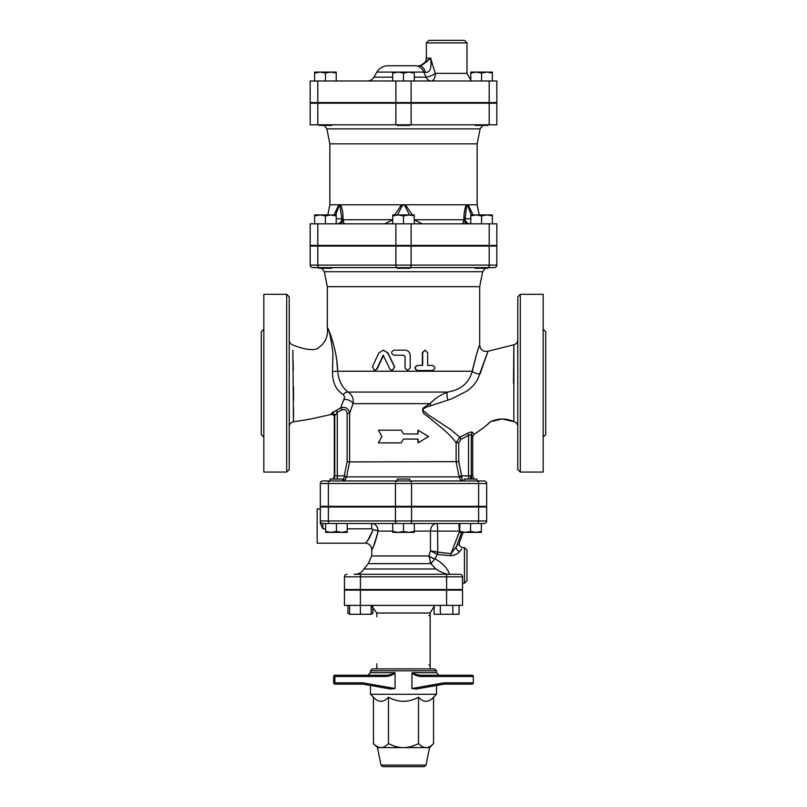 <?xml version="1.0" encoding="UTF-8"?>
<svg xmlns="http://www.w3.org/2000/svg" width="807" height="807" viewBox="0 0 807 807"><rect width="100%" height="100%" fill="white"/><g stroke="black" fill="none" stroke-linecap="round" stroke-linejoin="round"><path stroke-width="1.21" d="M432.471 365.41C435.538 367.094 435.538 368.789 432.471 370.484L417.623 370.484C414.334 368.799 414.334 367.104 417.623 365.41L422.666 365.41L422.666 352.709L425.138 350.167L427.619 352.709L427.619 365.41L432.471 365.41M427.619 365.41L431.997 365.41M431.997 370.484L417.39 370.484C414.162 368.799 414.162 367.104 417.39 365.41L422.354 365.41L422.354 352.709L424.956 350.177M405.053 367.952L407.606 370.484L410.208 367.952L410.208 355.251C409.895 352.165 408.181 350.48 405.053 350.167L394.098 350.167C390.8 351.862 390.8 353.557 394.098 355.251L403.762 355.251L405.053 356.523L405.053 367.952L405.023 356.523L403.752 355.251M407.545 370.484L405.023 367.952M389.892 369.061L392.162 370.484L394.482 366.832L387.723 353.022L383.224 350.167L378.776 353.022L372.39 366.832L374.549 370.484L376.698 369.061L383.214 355.251L389.892 369.061M383.396 350.177L387.985 353.022L394.633 366.832L392.252 370.484M383.547 355.251L377.131 369.061L374.781 370.474M381.842 436.516L378.422 442.861L401.25 442.861L403.5 439.048L418.066 439.048L418.066 442.861L428.578 436.516L418.066 430.161L418.066 433.974L403.5 433.974L401.25 430.161L378.422 430.161L381.842 436.516M403.5 433.974L401.25 430.161M417.733 433.974L418.066 430.161M417.733 439.048L418.066 442.861M403.5 439.048L401.25 442.861M520.313 294.303L517.781 296.845L517.781 469.523L520.313 472.065L520.313 294.303L543.172 294.303L543.172 472.065L520.313 472.065M289.219 296.845L289.219 469.523L289.219 296.845L286.687 294.303L286.687 472.065L289.219 469.523M289.219 336.045L289.219 323.98M286.687 294.303L263.828 294.303L263.828 472.065L286.687 472.065M513.837 421.637C506.241 418.177 498.464 418.197 490.505 421.678L502.146 418.964L513.837 421.637L513.888 344.76L513.837 421.637A5.074 5.074 180 0 1 517.781 426.59M513.484 383.184L513.857 346.617M429.021 406.294L451.153 399.062L467.324 390.881C473.88 385.857 477.976 380.238 479.6 374.034L488.003 351.247L480.044 373.934M472.7 436.557L473.931 434.388L472.579 432.461C471.732 431.695 469.987 432.007 467.334 433.389L459.798 437.182L450.336 429.284L428.84 415.202L422.636 410.138C423.937 408.191 426.066 406.91 429.021 406.304M289.219 426.863A5.074 5.074 0 0 1 293.466 421.849M293.476 421.849L310.957 418.974L293.476 421.849L292.86 350.198M293.072 359.7L293.274 370.342M293.476 386.442L293.546 400.423M293.546 408.453L293.506 417.693M310.957 418.974L330.91 414.526L331.374 413.466L330.91 414.526C332.867 414.173 333.997 414.98 334.3 416.916L334.3 475.878L333.18 479.055M332.847 412.084L333.634 411.55M332.908 352.82C330.709 336.721 328.842 328.348 327.319 327.692C328.842 328.348 330.709 336.721 332.908 352.82L332.514 371.543M336.801 360.759L337.669 371.23L332.504 371.634C332.423 382.528 336.015 390.154 343.268 394.502L344.72 397.205L340.635 407.878L331.374 413.466A2.542 2.431 22.5 0 1 334.754 415.797C334.148 417.29 334.148 417.29 334.754 415.797L337.276 412.276L336.257 410.117M261.286 331.758L261.286 434.61L261.286 331.758L263.828 329.216M543.172 437.152L545.714 434.61L545.714 331.758L543.172 329.216M310.17 246.054L496.83 246.054L496.83 265.1L395.874 265.1A2.542 1.271 90 0 0 397.145 267.631L331.778 267.631L331.778 268.267L319.078 268.267L319.078 267.631A2.542 1.271 -90 0 1 317.797 265.1L310.17 265.1L310.17 246.054L310.17 265.1A2.542 2.542 0 0 0 312.713 267.631L494.288 267.631A2.542 2.542 0 0 0 496.83 265.1A2.542 2.542 0 0 1 494.288 267.631M489.203 246.054L489.203 265.1A2.542 1.271 90 0 1 487.932 267.631L487.922 268.267L475.222 268.267L475.222 267.631L409.845 267.631L409.845 268.267L397.155 268.267L397.155 267.631M410.279 480.952L322.871 480.952A2.542 2.542 0 0 0 320.329 483.494L320.329 506.352L486.671 506.352L486.671 483.494A2.542 2.542 0 0 0 484.129 480.952L410.279 480.952A2.542 1.271 -90 0 1 411.55 483.494L478.622 483.494A2.542 1.271 -90 0 0 477.351 480.952M477.754 480.952L476.927 480.952L476.927 479.055L464.227 479.055L464.227 480.952L463.279 480.952C462.552 480.962 462.038 479.6 461.745 476.876A2.542 0.525 -8.2 0 1 459.143 476.876C459.929 479.6 461.301 480.962 463.279 480.952L409.845 480.952L409.845 479.055L397.155 479.055L397.155 480.952L342.773 480.952L342.773 479.055L330.073 479.055L330.073 480.952M343.268 394.502A6.345 4.126 121.4 0 1 348.221 392.071C342.208 387.864 338.688 380.924 337.669 371.23C337.255 348.997 327.329 325.725 327.319 327.692C328.328 335.793 325.635 342.289 319.249 347.192C314.821 352.377 300.265 348.069 292.719 344.962C290.52 344.105 289.35 342.501 289.219 340.14M472.367 371.23C476.11 355.423 478.551 346.748 479.691 345.214C478.571 346.717 476.08 355.393 472.206 371.23C469.129 382.962 460.898 389.912 447.492 392.071C440.219 394.986 434.408 398.85 430.07 403.651L423.08 408.12C422.021 411.126 423.06 413.517 426.207 415.292L439.109 425.814C447.007 432.229 452.677 437.868 456.116 442.74L456.116 461.907L459.143 476.876L346.566 476.876C345.739 479.6 344.276 480.962 342.158 480.952C344.276 480.962 345.739 479.6 346.566 476.876L344.135 476.876C343.762 479.6 343.106 480.962 342.158 480.952M327.319 327.662L327.319 286.687L479.681 286.687L479.681 345.214M485.199 268.267L482.677 271.717L479.681 286.687M346.566 476.876L344.226 475.878L344.135 476.876M461.745 476.876L461.665 475.878L459.062 476.372M473.82 479.055L472.7 475.878L461.665 475.878L458.759 461.654L349.623 461.907L349.613 413.345L353.012 403.651C353.87 398.87 352.276 395.006 348.221 392.071L447.492 392.071A6.345 1.957 78.2 0 0 447.895 400.151M346.667 476.372L349.623 461.907L347.141 461.654L344.226 475.878L337.276 475.878L337.276 479.055M458.759 461.654L458.759 442.74L460.888 439.311L468.585 435.387L471.298 434.499L472.68 436.456M458.759 442.74L456.116 442.74L459.798 437.182L460.888 439.311M468.494 479.055L468.585 435.387L467.334 433.389M472.388 479.055A5.074 4.973 -90 0 1 471.298 475.878L471.298 434.499A2.542 2.371 148.1 0 1 472.579 432.461M431.039 405.568A6.345 2.764 61.6 0 1 430.07 403.651L353.012 403.651A6.345 3.813 -160.6 0 0 344.236 399.556M334.754 415.797L334.754 475.878L337.276 475.878L337.276 412.276L341.795 409.966L340.635 407.878C345.638 406.536 348.634 408.362 349.613 413.345L347.141 413.345L347.141 461.654M479.6 374.034A6.345 2.542 12.1 0 1 472.206 371.23L337.669 371.23M397.155 506.988L397.155 506.352M325.625 531.42L331.021 532.378L325.625 532.378L325.625 523.491L347.212 523.491L347.212 532.378L331.021 532.378L336.418 531.42L341.815 532.378L347.212 531.42M403.5 531.42L408.897 532.378L398.103 532.378L403.5 531.42L403.5 523.491L414.294 523.491L414.294 532.378L408.897 532.378L414.294 531.42M392.706 532.378L392.706 531.42L398.103 532.378L392.706 532.378M481.375 531.42L481.375 532.378L475.979 532.378L481.375 531.42L481.375 523.491L470.582 523.491L470.582 531.42L475.979 532.378L465.185 532.378L470.582 531.42M459.788 532.378L459.788 531.42L465.185 532.378L459.788 532.378M403.5 523.491L392.706 523.491L392.706 531.42M414.294 531.107L430.464 531.107A7.616 6.476 90 0 1 436.94 523.491A7.616 0.666 -90 0 1 437.596 531.107L459.254 531.107A7.616 0.666 90 0 0 458.588 523.491L459.788 523.491L459.788 531.42M336.418 523.491L336.418 531.42M430.958 563.639L430.06 562.136M449.57 574.281C447.522 568.259 442.67 563.104 435.003 558.817A7.616 2.734 15.2 0 1 428.91 556.164L430.968 563.649L435.023 558.787A7.616 2.734 16.7 0 1 428.921 555.952L428.91 556.164M449.499 574.281C446.301 574.503 441.762 572.738 435.871 568.985L363.917 568.985C361.909 572.375 358.933 574.14 354.999 574.281M435.023 558.787L437.414 554.429L437.747 552.079L437.596 531.107L430.464 531.107L430.464 550.778L437.132 554.359L437.596 552.059L430.464 550.778L428.921 555.952L371.755 555.952L368.224 563.649L430.968 563.649L435.871 568.985M371.684 523.491L392.706 523.491L371.684 523.491L371.684 528.807L347.212 528.807L371.684 528.807L373.086 529.735A6.345 1.352 -170.5 0 1 378.15 531.107C374.287 544.412 372.229 550.394 371.997 549.053C373.812 546.642 375.86 540.66 378.15 531.107C377.575 526.154 375.426 523.622 371.684 523.491L347.212 523.491M437.132 554.359L450.619 555.761C454.866 555.266 457.882 553.854 459.657 551.514L461.725 549.063M464.449 583.168L464.449 547.62L466.991 550.152L466.991 580.626L464.449 583.168L462.542 583.168M464.449 547.62L463.006 547.63M360.406 574.281L360.406 589.524L344.458 589.524L344.458 576.823A2.542 2.542 0 0 1 347 574.281A2.542 2.542 0 0 0 344.458 576.823L462.542 576.823A2.542 2.542 0 0 0 460 574.281L354.051 574.281M462.542 576.823L462.542 589.524L360.406 589.524M486.671 506.988L486.671 520.949L320.329 520.949L320.329 506.988L486.671 506.988L486.671 520.949A2.542 2.542 0 0 1 484.129 523.491L322.871 523.491A2.542 2.542 0 0 1 320.329 520.949A2.542 2.542 0 0 0 322.871 523.491L325.625 523.491M486.671 520.949A2.542 2.542 0 0 1 484.129 523.491A2.542 2.542 0 0 0 486.671 520.949M322.871 528.807L320.329 523.501L320.329 520.949A2.542 2.542 0 0 0 322.871 523.491L322.871 528.807L325.625 528.807L322.871 528.807M320.329 506.988L320.329 523.501M373.086 529.735C370.332 536.705 367.871 541.073 365.692 542.839C365.975 543.807 368.436 539.449 373.086 529.735M376.95 526.557L377.575 527.798M371.755 555.952L371.755 549.517C371.371 545.673 369.263 543.555 365.41 543.172L317.161 543.172L317.161 508.894L320.329 508.894M436.94 523.491L414.294 523.491M458.184 544.261L450.952 553.703L459.788 530.724M461.654 532.378L456.187 547.227A3.813 2.734 -145.7 0 0 459.657 551.514M437.747 552.079L450.952 553.703L450.619 555.761M454.291 506.352L454.291 506.988M371.2 605.391L371.2 614.278L349.613 614.278L347.938 613.32L349.613 614.056M349.613 605.391L349.613 614.278M360.406 590.149L360.406 605.391L344.458 605.391L344.458 590.149L462.542 590.149L462.542 605.391L360.406 605.391L360.406 614.278M440.249 590.149L440.249 589.524M434.136 605.391L434.136 614.278L440.37 614.278L440.37 605.391M452.828 605.391L452.828 614.278L440.37 614.278M459.062 605.391L459.062 614.278L452.828 614.278M371.2 614.056L372.864 613.32L372.864 606.319M347.938 605.391L347.938 613.32M428.89 665.069A1.271 1.271 0 0 0 429.606 664.857A1.271 1.271 0 0 1 428.89 665.069M434.136 606.319L430.161 613.007L430.161 668.882M376.839 663.798L376.839 668.882M428.89 615.549A1.271 1.271 0 0 1 429.606 615.761M454.291 589.524L454.291 590.149M454.533 684.114L446.543 684.114M395.067 673.139L394.936 672.685C391.96 674.481 388.49 675.328 384.536 675.227L384.465 676.498C388.439 676.559 391.97 675.439 395.067 673.139L395.067 688.522L362.938 682.843L334.865 682.843L334.935 684.114L352.467 684.114L334.935 684.114L333.664 682.843A1.271 1.271 0 0 0 334.935 684.114L333.664 682.843L334.865 682.843L334.865 676.498L333.664 676.498L334.935 675.227L374.932 675.227M352.467 684.114L360.457 684.114M362.938 682.843L362.898 684.114L334.935 684.114L333.664 682.843L333.664 676.498L334.935 675.227L333.664 676.498A1.271 1.271 0 0 1 334.935 675.227L352.467 675.227L334.935 675.227L334.865 676.498L384.465 676.498M352.467 675.227L360.457 675.227M384.536 675.227L334.935 675.227M390.638 689.017L362.898 684.114L390.638 689.017L395.067 688.522M432.068 675.227L472.065 675.227A1.271 1.271 0 0 1 473.336 676.498L472.065 675.227L422.465 675.227C418.51 675.328 415.04 674.481 412.064 672.685L411.933 673.139C415.03 675.449 418.561 676.569 422.535 676.498L422.465 675.227L439.048 675.227L436.516 672.685L412.064 672.685M422.535 676.498L473.336 676.498L473.336 682.843A1.271 1.271 0 0 1 472.065 684.114L473.336 682.843L444.062 682.843L444.102 684.114L472.065 684.114M446.543 675.227L454.533 675.227L446.543 675.227M444.102 684.114L416.331 689.017L444.102 684.114M416.362 689.017L411.933 688.522L411.933 673.139M436.516 670.788L434.61 668.882L372.39 668.882L370.484 670.788L436.516 670.788L436.516 672.685M436.516 685.456L436.516 694.272L370.484 694.272L373.439 697.228L373.439 743.58C376.133 746.293 378.634 747.635 380.954 747.605L377.474 747.605L373.439 743.58M380.975 765.117L382.841 766.65L424.159 766.65L426.025 765.117L380.975 765.117L377.474 747.605M426.025 765.117L429.526 747.605L380.954 747.605C383.275 747.635 385.786 746.293 388.47 743.58C393.846 746.293 398.86 747.635 403.5 747.605C408.14 747.635 413.154 746.293 418.53 743.58C421.214 746.293 423.725 747.635 426.046 747.605C428.366 747.635 430.867 746.293 433.561 743.58L433.561 697.228C428.547 702.655 423.534 702.655 418.53 697.228L418.53 743.58M418.53 697.228C408.513 702.655 398.487 702.655 388.47 697.228L388.47 743.58M388.47 697.228C383.466 702.655 378.453 702.655 373.439 697.228M409.845 245.419L409.845 246.054M320.026 214.944L314.629 215.903L314.629 214.944L330.82 214.944L325.423 215.903L320.026 214.944M336.216 214.944L336.216 215.903L330.82 214.944L336.216 214.944M398.103 214.944L392.706 215.903L392.706 214.944L408.897 214.944L403.5 215.903L398.103 214.944M414.294 214.944L414.294 215.903L408.897 214.944L414.294 214.944M470.784 215.903L470.784 214.944L476.18 214.944L470.784 215.903L470.784 223.832M486.974 214.944L481.577 215.903L476.18 214.944L492.371 214.944L492.371 215.903L486.974 214.944M325.423 223.832L325.423 215.903M336.216 223.832L336.216 215.903M314.629 223.832L314.629 215.903M414.294 223.832L414.294 215.903M403.5 223.832L403.5 215.903M392.706 223.832L392.706 215.903M492.371 223.832L492.371 215.903M481.577 223.832L481.577 215.903M310.17 223.832L496.83 223.832L496.83 245.419L310.17 245.419L310.17 223.832L310.17 245.419M344.075 223.832L343.278 220.523M336.822 223.832A5.074 5.064 90 0 0 341.875 218.747L336.216 218.747M392.706 219.746L343.056 219.746A5.074 4.005 -90 0 1 339.132 223.832M397.478 214.944L402.128 205.775L401.573 204.786L340.705 204.786C342.4 208.892 343.177 213.875 343.056 219.746L341.875 218.747L339.717 204.786L340.705 204.786A5.074 4.035 142.1 0 0 340.362 205.775M335.722 214.944L338.98 205.775A5.074 3.662 -133.8 0 1 338.779 204.786L333.987 214.944M338.98 205.775L339.717 204.786L329.851 204.786L329.851 143.838L477.149 143.838L480.135 128.868L482.657 125.428M392.222 223.832A5.074 0.706 90 0 0 392.706 222.429M392.908 219.746L384.757 223.832L392.908 219.746M422.243 223.832L414.092 219.746L422.243 223.832M414.294 222.429A5.074 0.706 -90 0 0 414.778 223.832M402.128 205.775L403.5 204.786L401.573 204.786L394.653 214.944M412.357 214.944L405.427 204.786L403.5 204.786L404.872 205.775L409.532 214.944M467.868 223.832A5.074 4.005 90 0 1 463.944 219.746L465.125 218.747L466.638 205.775A5.074 4.035 -142.1 0 0 466.295 204.786L405.427 204.786L404.872 205.775M470.784 218.747L465.125 218.747L463.944 219.746L462.714 223.761M465.125 218.747A5.074 5.064 -90 0 0 470.178 223.832M466.638 205.775L467.283 204.786L466.295 204.786C464.6 208.892 463.823 213.875 463.944 219.746L414.294 219.746M473.013 214.944L468.221 204.786L467.283 204.786L471.278 214.944M479.176 214.944L477.149 204.786L468.221 204.786A5.074 3.662 133.8 0 1 468.02 205.775M324.343 125.428L326.865 128.868L480.135 128.868M496.83 124.792L310.17 124.792L310.17 103.205L496.83 103.205L496.83 124.792M329.851 143.838L326.865 128.868M310.17 124.792L310.17 103.205M352.709 246.054L352.709 245.419M331.778 124.792L331.778 125.428L319.078 125.428L319.078 124.792M409.845 124.792L409.845 125.428L397.155 125.428L397.155 124.792M409.845 102.57L409.845 103.205M487.922 124.792L487.922 125.428L475.222 125.428L475.222 124.792M320.026 72.095L314.629 73.054L314.629 72.095L330.82 72.095L325.423 73.054L320.026 72.095M336.216 72.095L336.216 73.054L330.82 72.095L336.216 72.095M398.103 72.095L392.706 73.054L392.706 72.095L408.897 72.095L403.5 73.054L398.103 72.095M414.294 72.095L414.294 73.054L408.897 72.095L414.294 72.095M470.784 73.054L470.784 72.095L476.18 72.095L470.784 73.054L470.784 80.982M486.974 72.095L481.577 73.054L476.18 72.095L492.371 72.095L492.371 73.054L486.974 72.095M325.423 80.982L325.423 73.054M336.216 80.982L336.216 73.054M314.629 80.982L314.629 73.054M414.294 80.982L414.294 73.054M403.5 80.982L403.5 73.054M392.706 80.982L392.706 73.054M492.371 80.982L492.371 73.054M481.577 80.982L481.577 73.054M466.991 42.892L464.449 40.35L428.89 40.35L426.358 42.892L466.991 42.892L466.991 73.366L435.407 73.366L432.885 65.75M432.885 65.74L430.696 58.124C425.925 62.674 422.192 65.206 419.519 65.74L418.732 65.74C423.362 65.296 425.904 62.754 426.358 58.124L430.696 58.124L420.588 65.629M415.403 65.74L387.885 65.74L415.403 65.74A12.7 9.684 -90 0 1 423.796 72.095L425.44 72.348A12.7 6.759 -90 0 0 419.519 65.74M425.44 72.348C430.05 72.791 431.795 68.05 430.696 58.124M387.885 65.74C383.093 65.902 379.421 68.02 376.889 72.095L423.796 72.095L426.126 77.169A7.616 2.118 154.2 0 0 435.407 73.366A7.616 4.227 90 0 1 431.18 80.982A7.616 5.831 90 0 1 426.126 77.169L414.294 77.169M310.17 80.982L496.83 80.982L496.83 102.57L310.17 102.57L310.17 80.982L310.17 102.57M352.709 103.205L352.709 102.57M473.931 434.388C481.103 429.768 486.621 425.531 490.505 421.678L486.49 425.218M411.126 246.054L411.126 265.1A2.542 1.271 90 0 1 409.855 267.631M395.874 246.054L395.874 265.1L317.797 265.1L317.797 246.054M396.721 480.952A2.542 1.271 90 0 0 395.45 483.494L411.55 483.494L411.55 506.352M478.622 506.352L478.622 483.494L486.671 483.494M329.649 480.952A2.542 1.271 -90 0 0 328.378 483.494L320.329 483.494A2.542 2.542 0 0 1 322.871 480.952M328.378 506.352L328.378 483.494L395.45 483.494L395.45 506.352M327.319 286.687L324.323 271.717L482.677 271.717M470.36 475.878L470.461 479.055M334.3 475.878L334.754 475.878A5.074 5.044 -90 0 1 333.644 479.055M341.795 409.966C344.892 408.927 346.677 410.047 347.141 413.345M378.15 531.107L392.706 531.107M446.594 589.524L446.594 574.281M478.622 506.988L478.622 520.949A2.542 1.271 90 0 1 477.351 523.491M411.55 506.988L411.55 520.949A2.542 1.271 90 0 1 410.279 523.491M395.45 506.988L395.45 520.949A2.542 1.271 90 0 0 396.721 523.491M328.378 506.988L328.378 520.949A2.542 1.271 90 0 0 329.649 523.491M371.2 605.654L376.839 613.007L430.161 613.007M446.594 590.149L446.594 605.391M394.936 672.685L370.484 672.685L367.952 675.227M444.062 682.843L411.933 688.522M317.797 124.792L317.797 103.205M411.126 124.792L411.126 103.205M395.874 124.792L395.874 103.205M489.203 124.792L489.203 103.205M317.797 245.419L317.797 223.832M411.126 245.419L411.126 223.832M395.874 245.419L395.874 223.832M489.203 245.419L489.203 223.832M392.706 77.169L373.954 77.169C372.43 79.621 370.231 80.892 367.356 80.982M317.797 102.57L317.797 80.982M411.126 102.57L411.126 80.982M395.874 102.57L395.874 80.982M489.203 102.57L489.203 80.982M517.781 339.828C517.61 342.36 516.319 344.004 513.888 344.76L488.003 351.247C483.201 352.023 480.427 350.006 479.691 345.214M261.286 434.61L263.828 437.152M324.323 271.717L321.801 268.267M476.927 480.881L477.784 480.952M330.073 480.881L329.216 480.952M472.7 475.878L472.7 436.567M342.773 506.988L342.773 506.352L342.773 506.988M330.073 506.988L330.073 506.352M409.845 506.988L409.845 506.352M476.927 506.988L476.927 506.352M464.227 506.988L464.227 506.352M363.917 568.985L368.224 563.649M463.016 547.62C460.071 547.146 458.88 545.441 459.435 542.506L463.117 532.378M352.709 506.352L352.709 506.988M366.751 590.149L366.751 589.524M354.051 590.149L354.051 589.524M452.949 590.149L452.949 589.524M371.2 614.278L372.864 613.32M376.839 613.007L376.839 616.82M352.709 589.524L352.709 590.149M370.484 670.788L370.484 672.685M370.484 685.456L370.484 694.272M429.526 747.605L433.561 743.58M433.561 697.228L436.516 694.272M319.078 245.419L319.078 246.054M331.778 245.419L331.778 246.054M397.155 245.419L397.155 246.054M475.222 245.419L475.222 246.054M487.922 245.419L487.922 246.054M329.851 204.786L327.824 214.944M477.149 204.786L477.149 143.838M454.291 246.054L454.291 245.419M319.078 102.57L319.078 103.205M331.778 102.57L331.778 103.205M397.155 102.57L397.155 103.205M475.222 102.57L475.222 103.205M487.922 102.57L487.922 103.205M426.358 42.892L426.358 58.124M376.889 72.095L373.954 77.169M466.991 73.366L470.784 79.954M454.291 103.205L454.291 102.57"/></g></svg>
